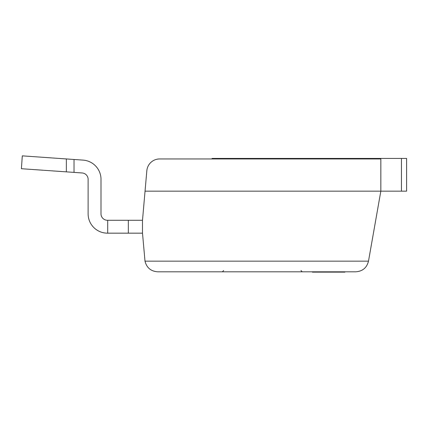 <?xml version="1.0" encoding="UTF-8"?>
<svg xmlns="http://www.w3.org/2000/svg" width="428" height="428" viewBox="0 0 428 428"><rect width="100%" height="100%" fill="white"/><g stroke="black" fill="none" stroke-linecap="round" stroke-linejoin="round"><path stroke-width="0.64" d="M145.049 191.161L146.836 170.713A12.883 12.883 0 0 1 159.671 158.954L380.834 158.954L380.834 191.161L368.492 261.16L145.001 261.16L142.497 233.158L142.497 220.276L145.049 191.161L406.6 191.161L406.6 158.435L401.448 158.435L401.448 191.161M355.802 271.807C362.591 271.304 366.817 267.757 368.492 261.16C366.817 267.757 362.591 271.304 355.802 271.807L157.686 271.807C150.902 271.304 146.67 267.757 145.001 261.16M401.448 158.435L378.256 158.435L378.256 158.954M378.256 158.435L212.069 158.435L212.069 158.954M235.293 158.435L235.293 158.954M142.497 233.158L128.33 233.158L128.33 220.276L142.497 220.276M107.717 220.276L107.717 233.158L107.439 233.158A19.324 19.324 0 0 1 88.114 213.834L88.114 178.936A6.441 6.441 0 0 0 82.139 172.96L21.4 168.712L22.299 155.862L83.037 160.109A19.324 19.324 0 0 1 100.997 178.604L100.997 213.834A6.441 6.441 0 0 0 107.439 220.276L128.33 220.276M83.037 160.109L74.028 159.478L74.028 172.393M66.351 158.943L66.351 171.858M128.33 233.158L107.439 233.158M88.114 213.834L88.114 178.936A6.441 6.441 0 0 0 82.139 172.96M312.387 271.807L312.387 272.138L338.858 272.138L338.858 271.807M313.039 272.138L313.039 271.807M316.886 272.138L316.886 271.807M321.048 272.138L321.048 271.807M326.425 272.138L326.425 271.807M338.858 272.138L344.931 272.138L344.931 271.807M312.44 272.138L312.44 271.807M314.302 272.138L314.302 271.807M331.968 272.138L331.968 271.807M336.151 272.138L336.151 271.807M300.959 270.517L302.248 271.807M223.662 270.517L222.373 271.807M312.708 272.138L312.708 271.807"/></g></svg>
